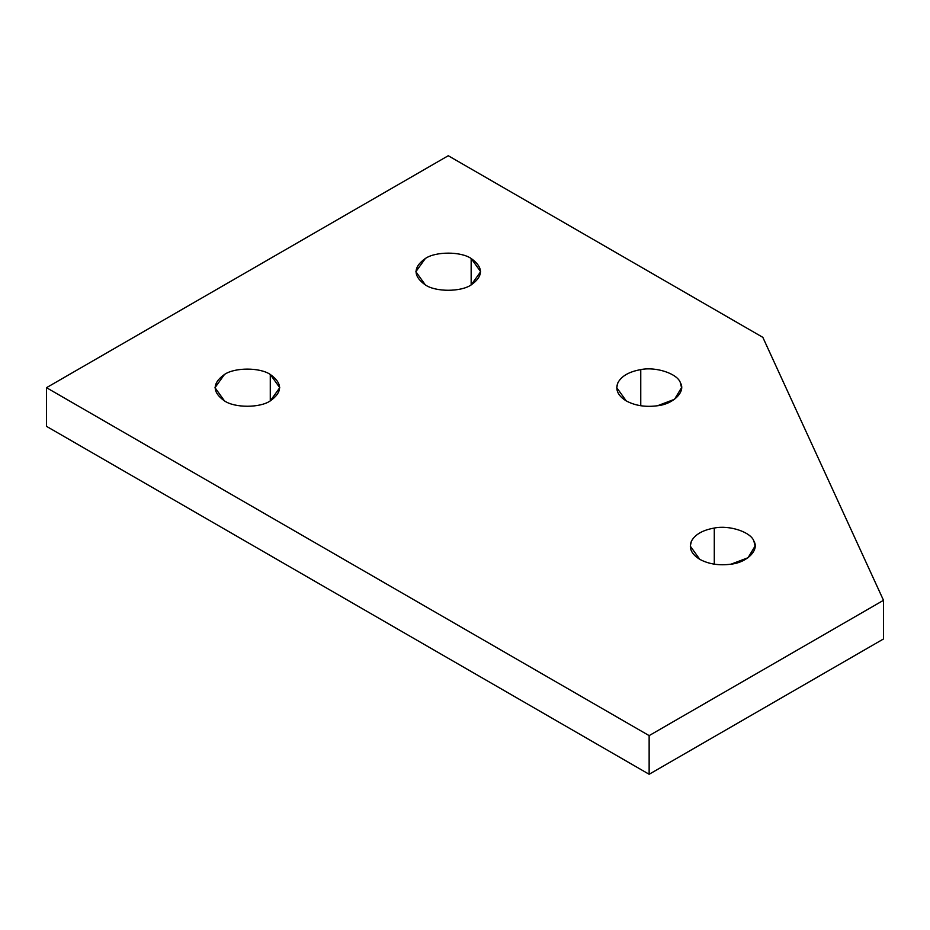 <?xml version="1.0" encoding="UTF-8"?>
<svg xmlns="http://www.w3.org/2000/svg" width="930" height="930" viewBox="0 0 930 930"><rect width="100%" height="100%" fill="white"/><g stroke="black" fill="none" stroke-linecap="round" stroke-linejoin="round"><path stroke-width="1.4" d="M731.05 564.173L748.057 557.709L755.055 546.108L753.951 541.272C751.196 532.123 729.387 524.846 714.287 528.054L714.287 564.173L714.287 528.054C702.603 530.123 694.966 534.529 691.385 541.272L690.281 546.108L699.767 559.325C708.707 564.138 719.134 565.754 731.05 564.173C719.134 565.754 708.707 564.138 699.767 559.325C691.443 554.164 688.642 548.142 691.385 541.272C694.966 534.529 702.603 530.123 714.287 528.054C729.387 524.846 751.196 532.123 753.951 541.272C759.496 549.99 746.906 562.58 731.05 564.173M657.522 405.747L674.529 399.284L681.527 387.682L680.423 382.846C677.679 373.686 655.859 366.42 640.758 369.617L640.758 405.747L640.758 369.617C629.075 371.686 621.438 376.092 617.857 382.846L616.753 387.682L626.239 400.9C635.19 405.713 645.618 407.328 657.522 405.747C645.618 407.328 635.19 405.713 626.239 400.9C617.915 395.738 615.125 389.717 617.857 382.846C621.438 376.092 629.075 371.686 640.758 369.617C655.859 366.42 677.679 373.686 680.423 382.846C685.968 391.565 673.378 404.155 657.522 405.747M425.359 284.929C435.67 292.055 460.85 292.055 471.161 284.929L480.647 271.7L471.161 258.482L471.161 284.929L471.161 258.482C460.85 251.356 435.67 251.356 425.359 258.482L415.873 271.7L425.359 284.929C413.001 276.117 413.001 267.294 425.359 258.482C435.67 251.356 460.85 251.356 471.161 258.482C483.519 267.294 483.519 276.117 471.161 284.929C460.85 292.055 435.67 292.055 425.359 284.929M224.479 400.9C234.79 408.038 259.97 408.038 270.281 400.9L279.767 387.682L270.281 374.465L270.281 400.9L270.281 374.465C259.97 367.327 234.79 367.327 224.479 374.465L214.993 387.682L224.479 400.9C212.121 392.088 212.121 383.276 224.479 374.465C234.79 367.327 259.97 367.327 270.281 374.465C282.639 383.276 282.639 392.088 270.281 400.9C259.97 408.038 234.79 408.038 224.479 400.9M46.5 387.682L448.26 155.729L762.833 337.346L883.5 600.303L883.5 638.968L649.14 774.272L649.14 735.618L46.5 387.682L46.5 426.347L46.5 387.682L649.14 735.618L649.14 774.272L46.5 426.347L649.14 774.272L883.5 638.968L883.5 600.303L649.14 735.618L883.5 600.303L762.833 337.346L448.26 155.729L46.5 387.682"/></g></svg>
